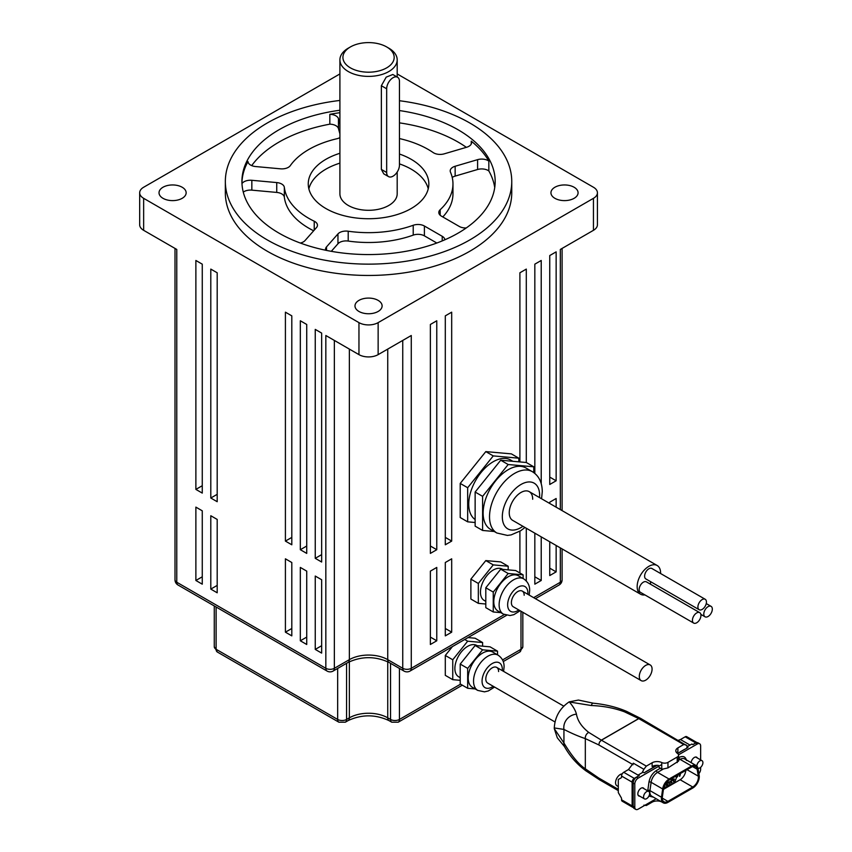 <?xml version="1.0" encoding="UTF-8"?>
<svg xmlns="http://www.w3.org/2000/svg" width="852" height="852" viewBox="0 0 852 852"><rect width="100%" height="100%" fill="white"/><g stroke="black" fill="none" stroke-linecap="round" stroke-linejoin="round"><path stroke-width="1.28" d="M350.428 67.862A25.624 14.793 0 0 0 386.67 67.862A25.624 14.793 0 0 0 386.67 46.935L388.8 48.159A28.638 16.539 180 0 1 397.192 59.853A28.638 16.539 180 0 1 379.513 75.136A28.638 16.539 180 0 1 348.298 71.547A28.638 16.539 180 0 1 339.905 59.853A28.638 16.539 180 0 1 348.298 48.159L350.428 46.935A25.624 14.793 0 0 0 350.428 67.862M393.06 176.162A9.042 5.218 120 0 0 399.46 165.086L399.46 81.398A9.042 5.218 120 0 0 397.586 77.255A9.042 5.218 120 0 0 390.621 79.673A9.042 5.218 120 0 0 386.67 88.778L386.67 172.477A9.042 5.218 120 0 0 388.544 176.609A9.042 5.218 120 0 0 393.06 176.162M378.139 300.383A13.568 7.828 0 0 0 363.357 298.679A13.568 7.828 0 0 0 354.986 305.921A13.568 7.828 0 0 0 358.958 311.459A13.568 7.828 0 0 0 373.74 313.153A13.568 7.828 0 0 0 382.111 305.921A13.568 7.828 0 0 0 378.139 300.383M574.099 187.248A13.568 7.828 0 0 0 559.317 185.544A13.568 7.828 0 0 0 550.946 192.786A13.568 7.828 0 0 0 554.918 198.324A13.568 7.828 0 0 0 569.7 200.018A13.568 7.828 0 0 0 578.082 192.786A13.568 7.828 0 0 0 574.099 187.248M182.179 187.248A13.568 7.828 0 0 0 167.397 185.544A13.568 7.828 0 0 0 159.026 192.786A13.568 7.828 0 0 0 162.998 198.324A13.568 7.828 0 0 0 177.78 200.018A13.568 7.828 0 0 0 186.151 192.786A13.568 7.828 0 0 0 182.179 187.248M300.319 243.044A9.042 5.218 0 0 0 305.027 240.562L316.475 227.59A9.042 5.218 0 0 0 317.455 225.226A9.042 5.218 0 0 0 314.803 221.531A9.042 5.218 0 0 0 314.228 221.222A84.412 48.734 180 0 1 284.344 187.365A9.042 5.218 0 0 0 281.724 184.043A9.042 5.218 0 0 0 276.74 182.573L251.841 180.294A9.042 5.218 0 0 0 241.979 183.585M313.653 230.785A84.412 48.734 180 0 1 284.344 197.206A9.042 5.218 0 0 0 281.724 193.883A9.042 5.218 0 0 0 276.74 192.424L251.841 190.145A9.042 5.218 0 0 0 243.278 192.105M399.46 138.567A84.412 48.734 180 0 1 428.236 149.462A84.412 48.734 180 0 1 433.167 152.561A9.042 5.218 0 0 0 444.201 153.85L466.651 147.247A9.042 5.218 0 0 0 471.593 142.593A9.042 5.218 0 0 0 471.241 141.155A126.618 73.102 180 0 1 488.835 161.092L488.835 170.943A9.042 5.218 180 0 0 488.1 170.464A9.042 5.218 180 0 0 477.599 169.495L455.149 176.108A9.042 5.218 0 0 0 452.22 177.472M308.861 188.846A60.3 34.815 180 0 1 339.905 163.137M399.46 163.882A60.3 34.815 180 0 1 411.186 169.154A60.3 34.815 180 0 1 428.236 188.846M339.905 153.285A60.3 34.815 0 0 0 308.254 183.925A60.3 34.815 0 0 0 325.911 208.538A60.3 34.815 0 0 0 391.622 216.078A60.3 34.815 0 0 0 428.844 183.925A60.3 34.815 0 0 0 411.186 159.303A60.3 34.815 0 0 0 399.46 154.031M339.905 133.87L338.457 128.567A9.042 5.218 0 0 0 335.912 125.691A9.042 5.218 0 0 0 329.83 124.168L329.83 114.317A126.618 73.102 180 0 1 339.905 112.709M339.905 124.03L338.457 118.716A9.042 5.218 0 0 0 335.912 115.84A9.042 5.218 0 0 0 329.83 114.317M488.835 161.092A9.042 5.218 0 0 0 488.1 160.613A9.042 5.218 0 0 0 477.599 159.654L455.149 166.257A9.042 5.218 0 0 0 450.207 170.911A9.042 5.218 0 0 0 450.474 172.168A84.412 48.734 180 0 1 452.966 183.925A84.412 48.734 180 0 1 440.175 209.709A9.042 5.218 0 0 0 438.801 212.478A9.042 5.218 0 0 0 441.453 216.163L459.281 226.451A9.042 5.218 0 0 0 466.225 227.974M329.83 124.168A126.618 73.102 0 0 0 251.702 165.607M241.947 182.69A126.618 73.102 180 0 1 247.996 161.571A9.042 5.218 0 0 0 255.621 166.545L280.51 168.824A9.042 5.218 0 0 0 290.308 165.629A84.412 48.734 180 0 1 336.859 138.748A9.042 5.218 0 0 0 339.905 137.577M339.905 110.249A126.618 73.102 0 0 0 241.925 181.455A126.618 73.102 0 0 0 279.019 233.15A126.618 73.102 0 0 0 417.001 248.997A126.618 73.102 0 0 0 495.172 181.455A126.618 73.102 0 0 0 458.088 129.77A126.618 73.102 0 0 0 399.46 110.568M466.353 147.332A126.618 73.102 0 0 0 458.088 142.071A126.618 73.102 0 0 0 399.46 122.869M339.905 100.451A143.2 82.676 0 0 0 225.343 181.455A143.2 82.676 0 0 0 267.294 239.923A143.2 82.676 0 0 0 423.348 257.847A143.2 82.676 0 0 0 511.754 181.455A143.2 82.676 0 0 0 469.814 122.997A143.2 82.676 0 0 0 399.46 100.728M225.343 181.455L225.343 192.786A143.2 82.676 0 0 0 267.294 251.244A143.2 82.676 0 0 0 423.348 269.168A143.2 82.676 0 0 0 511.754 192.786L511.754 181.455M397.586 77.255L392.815 74.497L386.201 77.138L381.366 85.722L381.366 169.41L383.773 173.861L388.544 176.609M339.905 59.853L339.905 193.766A28.638 16.539 0 0 0 348.298 205.46A28.638 16.539 0 0 0 379.513 209.038A28.638 16.539 0 0 0 397.192 193.766L397.192 172.04M321.651 579.743L315.251 576.048L315.251 649.405L321.651 653.101L321.651 579.743M306.731 571.128L300.33 567.432L300.33 640.789L306.731 644.485L306.731 571.128M291.81 562.512L285.409 558.816L285.409 632.173L291.81 635.869L291.81 562.512M217.196 519.432L210.795 515.737L210.795 589.094L217.196 592.79L217.196 519.432M202.265 510.817L195.875 507.121L195.875 580.478L202.265 584.174L202.265 510.817M556.143 507.174L556.143 498.505L549.753 502.201L549.753 503.489M451.688 558.816L445.298 562.512L445.298 635.869L451.688 632.173L451.688 558.816M436.767 567.432L430.367 571.128L430.367 644.485L436.767 640.789L436.767 567.432M315.251 329.394L321.651 333.089L321.651 562.022L315.251 558.326L315.251 329.394M300.33 320.778L306.731 324.474L306.731 553.406L300.33 549.71L300.33 320.778M285.409 312.173L291.81 315.858L291.81 544.79L285.409 541.095L285.409 312.173M210.795 269.094L217.196 272.778L217.196 501.711L210.795 498.015L210.795 269.094M195.875 260.478L202.265 264.163L202.265 493.095L195.875 489.399L195.875 260.478M339.905 73.932L143.647 187.248A13.568 7.828 0 0 0 139.675 192.786A13.568 7.828 0 0 0 143.647 198.324L143.647 230.317L176.769 249.444L176.769 582.246L325.837 668.309L325.837 335.507L358.958 354.634L358.958 322.631A13.568 7.828 0 0 0 378.139 322.631L593.45 198.324A13.568 7.828 0 0 0 597.422 192.786A13.568 7.828 0 0 0 593.45 187.248L397.192 73.932M143.647 230.317A13.568 7.828 180 0 1 139.675 224.779L139.675 192.786M597.422 192.786L597.422 224.779A13.568 7.828 180 0 1 593.45 230.317L593.45 198.324M560.328 509.592L560.328 249.444L593.45 230.317M549.753 255.547L556.143 251.862L556.143 480.784L549.753 484.479L549.753 255.547M534.832 473.424L534.832 264.163L541.222 260.478L541.222 483.627M519.901 461.933L519.901 272.778L526.302 269.094L526.302 462.498L500.72 460.218L475.139 492.041L475.139 526.153L482.605 530.455L494.256 531.499M445.298 315.858L451.688 312.173L451.688 541.095L445.298 544.79L445.298 315.858M430.367 324.474L436.767 320.778L436.767 549.71L430.367 553.406L430.367 324.474M494.724 187.61A126.618 73.102 0 0 0 488.835 170.943M452.966 183.925L452.966 193.766A84.412 48.734 180 0 1 442.806 216.94M436.82 243.022L424.402 235.855A9.042 5.218 0 0 0 413.22 235.12A84.412 48.734 180 0 1 348.202 241.063A9.042 5.218 0 0 0 337.956 243.768L331.29 251.329M378.139 322.631L378.139 354.634L411.271 335.507L411.271 668.309L504.299 614.601M526.302 580.968L526.302 528.24M519.901 572.991L519.901 531.211M534.832 533.16L534.832 584.174L541.222 580.478L541.222 536.856M556.143 545.472L556.143 571.862L549.753 575.558L549.753 541.776M143.647 198.324L358.958 322.631M378.139 354.634A13.568 7.828 180 0 1 358.958 354.634M471.241 144.041L471.241 141.155M444.861 239.795A9.042 5.218 0 0 0 442.22 236.302L424.402 226.014A9.042 5.218 0 0 0 413.22 225.269A84.412 48.734 180 0 1 348.202 231.222A9.042 5.218 0 0 0 337.956 233.917L326.518 246.878A9.042 5.218 0 0 0 325.528 249.253A9.042 5.218 0 0 0 325.698 250.254M388.8 48.159L386.67 46.935A25.624 14.793 0 0 0 350.428 46.935M321.651 554.631L315.251 558.326M306.731 546.015L300.33 549.71M291.81 537.399L285.409 541.095M217.196 494.33L210.795 498.015M202.265 485.715L195.875 489.399M556.143 480.784L549.753 477.099M451.688 541.095L445.298 537.399M436.767 549.71L430.367 546.015M321.651 645.709L315.251 649.405M306.731 637.094L300.33 640.789M291.81 628.478L285.409 632.173M217.196 585.409L210.795 589.094M202.265 576.793L195.875 580.478M556.143 571.862L549.753 568.178M541.222 580.478L534.832 576.793M451.688 632.173L445.298 628.478M436.767 640.789L430.367 637.094M563.736 706.116L496.716 667.414A9.042 5.218 120 0 0 489.74 669.842A9.042 5.218 120 0 0 485.8 678.948A9.042 5.218 120 0 0 487.674 683.08A9.042 5.218 -60 0 1 485.8 678.948A9.042 5.218 -60 0 1 489.74 669.842A9.042 5.218 -60 0 1 496.716 667.414A9.042 5.218 -60 0 1 498.59 671.557M468.206 678.022A20.352 11.747 120 0 0 472.423 687.34L477.759 690.418A20.352 11.747 -60 0 1 473.542 681.099A20.352 11.747 -60 0 1 482.424 660.619A20.352 11.747 -60 0 1 498.1 655.167L492.775 652.089A20.352 11.747 120 0 0 477.088 657.542A20.352 11.747 120 0 0 468.206 678.022M477.163 645.688L476.726 645.433A18.084 10.448 120 0 0 462.785 650.278A18.084 10.448 120 0 0 454.883 668.479A18.084 10.448 120 0 0 458.632 676.765L460.218 677.681M482.605 646.178L482.605 642.536L475.139 638.223L468.014 637.594M482.605 642.536L467.673 641.205L464.713 639.49M452.423 646.593L445.298 655.454L445.298 675.348L452.753 679.662L460.218 680.333M467.673 641.205L452.753 659.767L445.298 655.454M452.753 659.767L452.753 679.662M497.525 654.826L497.525 651.152L490.06 646.838L475.139 645.507L460.218 664.07L460.218 683.964L467.673 688.278L475.224 688.948M497.525 651.152L482.605 649.82L475.139 645.507M482.605 649.82L467.673 668.383L460.218 664.07M467.673 668.383L467.673 688.278M650.204 664.954A9.042 5.218 120 0 0 643.239 667.382A9.042 5.218 120 0 0 639.288 676.477A9.042 5.218 120 0 0 641.162 680.62A9.042 5.218 120 0 0 648.127 678.203A9.042 5.218 120 0 0 652.078 669.097A9.042 5.218 120 0 0 650.204 664.954L522.297 591.107A9.042 5.218 120 0 0 515.322 593.535A9.042 5.218 120 0 0 511.381 602.63A9.042 5.218 120 0 0 513.255 606.773A9.042 5.218 -60 0 1 511.381 602.63A9.042 5.218 -60 0 1 515.322 593.535A9.042 5.218 -60 0 1 522.297 591.107A9.042 5.218 -60 0 1 524.172 595.25M493.787 601.714A20.352 11.747 120 0 0 498.005 611.022L503.34 614.1A20.352 11.747 -60 0 1 499.123 604.792A20.352 11.747 -60 0 1 508.005 584.312A20.352 11.747 -60 0 1 523.682 578.859L518.357 575.782A20.352 11.747 120 0 0 502.669 581.234A20.352 11.747 120 0 0 493.787 601.714M502.744 569.381L502.307 569.125A18.084 10.448 120 0 0 488.366 573.971A18.084 10.448 120 0 0 480.464 592.172A18.084 10.448 120 0 0 484.213 600.458L485.8 601.363M508.186 569.871L508.186 566.229L500.72 561.915L485.8 560.584L470.879 579.147L470.879 599.041L478.334 603.354L485.8 604.015M508.186 566.229L493.255 564.887L485.8 560.584M493.255 564.887L478.334 583.46L470.879 579.147M478.334 583.46L478.334 603.354M523.107 578.519L523.107 574.844L515.641 570.531L500.72 569.2L485.8 587.763L485.8 607.657L493.255 611.97L500.806 612.641M523.107 574.844L508.186 573.502L500.72 569.2M508.186 573.502L493.255 592.076L485.8 587.763M493.255 592.076L493.255 611.97M660.598 573.524A16.582 9.574 120 0 0 660.609 573.098A16.582 9.574 120 0 0 657.169 565.504L529.262 491.657A16.582 9.574 120 0 0 516.482 496.098A16.582 9.574 120 0 0 509.251 512.787A16.582 9.574 120 0 0 512.68 520.38A16.582 9.574 -60 0 1 509.251 512.787A16.582 9.574 -60 0 1 516.482 496.098A16.582 9.574 -60 0 1 529.262 491.657A16.582 9.574 -60 0 1 532.692 499.251M483.137 513.096A35.422 20.448 120 0 0 490.464 529.316L496.865 533.001A35.422 20.448 -60 0 1 489.527 516.791A35.422 20.448 -60 0 1 504.991 481.135A35.422 20.448 -60 0 1 532.287 471.646L525.897 467.95A35.422 20.448 120 0 0 498.59 477.45A35.422 20.448 120 0 0 483.137 513.096M512.861 461.305L510.593 459.995A34.666 20.022 120 0 0 483.872 469.282A34.666 20.022 120 0 0 468.738 504.171A34.666 20.022 120 0 0 475.139 519.55M518.836 461.837L518.836 458.195L511.381 453.882L485.8 451.603L460.218 483.425L460.218 517.537L467.673 521.839L475.139 522.51M518.836 458.195L493.255 455.905L485.8 451.603M493.255 455.905L467.673 487.727L460.218 483.425M467.673 487.727L467.673 521.839M533.767 472.594L533.767 466.811L508.186 464.521L500.72 460.218M533.767 466.811L526.302 462.498M508.186 464.521L482.605 496.343L475.139 492.041M482.605 496.343L482.605 530.455M703.805 614.036A6.028 3.483 120 0 0 705.051 616.795A6.028 3.483 120 0 0 709.695 615.187A6.028 3.483 120 0 0 712.325 609.116A6.028 3.483 120 0 0 711.079 606.358A6.028 3.483 120 0 0 706.436 607.966A6.028 3.483 120 0 0 703.805 614.036M650.694 581.735A6.028 3.483 120 0 0 650.502 583.269A6.028 3.483 120 0 0 650.608 584.28M692.431 620.309A6.028 3.483 120 0 0 693.677 623.078A6.028 3.483 120 0 0 698.321 621.459A6.028 3.483 120 0 0 700.951 615.389A6.028 3.483 120 0 0 699.705 612.631A6.028 3.483 120 0 0 695.062 614.249A6.028 3.483 120 0 0 692.431 620.309M699.705 612.631L646.412 581.863A6.028 3.483 120 0 0 641.769 583.471A6.028 3.483 120 0 0 639.138 589.541A6.028 3.483 120 0 0 640.384 592.3L693.677 623.078M697.905 606.954A6.028 3.483 120 0 0 699.162 609.712A6.028 3.483 120 0 0 703.805 608.094A6.028 3.483 120 0 0 706.436 602.034A6.028 3.483 120 0 0 705.19 599.265A6.028 3.483 120 0 0 700.546 600.884A6.028 3.483 120 0 0 697.905 606.954M705.19 599.265L651.897 568.497A6.028 3.483 120 0 0 647.243 570.116A6.028 3.483 120 0 0 644.613 576.186A6.028 3.483 120 0 0 645.869 578.945L699.162 609.712M657.169 565.504A16.582 9.574 120 0 0 644.389 569.945A16.582 9.574 120 0 0 637.158 586.634A16.582 9.574 120 0 0 640.587 594.227A16.582 9.574 120 0 0 644.879 594.898M599.425 779.718L599.478 779.75A3.834 3.131 120 0 1 599.457 779.74L598.722 778.025L599.457 779.74L585.984 770.879C576.996 764.287 569.828 756.171 564.461 746.554L564.461 746.554A13.579 7.977 171 0 1 563.939 742.987C571.671 755.873 578.796 764.478 585.324 768.823A4.974 2.716 133.9 0 0 585.984 770.879M599.457 742.177L601.342 740.143L599.51 742.209L598.722 744.882L599.51 742.209M687.915 746.299L640.683 718.417M640.704 718.428L638.702 718.577L640.64 718.396A3.834 3.131 -60 0 1 640.693 718.428M643.569 796.908A4.292 2.471 -60 0 1 645.443 792.594A4.292 2.471 -60 0 1 648.745 791.444A4.292 2.471 -60 0 1 649.629 793.404A4.292 2.471 -60 0 1 647.765 797.728A4.292 2.471 -60 0 1 644.453 798.878A4.292 2.471 -60 0 1 643.569 796.908M696.851 766.065A4.292 2.471 -60 0 1 698.757 761.794A4.292 2.471 -60 0 1 702.027 760.687A4.292 2.471 -60 0 1 702.911 762.646A4.292 2.471 -60 0 1 701.175 766.821A4.292 2.471 -60 0 1 697.948 768.216M622.226 773.85A6.699 3.866 120 0 0 615.549 782.7A6.699 3.866 120 0 0 616.933 785.768L618.307 786.566M643.888 805.14L646.327 805.502L652.121 802.158A7.125 4.111 180 0 1 661.503 801.817M645.113 772.263A3.067 1.768 -60 0 1 645.784 771.742L656.913 765.32M677.489 753.445A4.59 2.652 180 0 1 678.565 755.16A4.59 2.652 180 0 1 677.223 757.034L667.957 762.38A4.59 2.652 180 0 1 661.748 762.54A7.125 4.111 0 0 0 652.121 762.774L646.327 766.118L601.427 740.196L638.787 718.619L683.687 744.542L677.894 747.896A7.125 4.111 0 0 0 675.806 750.804A7.125 4.111 0 0 0 677.489 753.445L684.231 749.547A3.067 1.768 -60 0 1 684.912 749.281M692.814 744.595L695.743 742.901A3.067 1.768 -60 0 1 696.936 742.635M683.687 744.542L686.126 744.914M638.18 775.182L628.446 769.558L633.334 763.2L643.888 769.292L646.327 766.118M643.888 769.292L642.11 772.743M638.18 776.14L634.282 778.387A3.067 1.768 -60 0 0 632.12 782.136L632.12 805.896A3.067 1.768 -60 0 0 632.748 807.302L622.194 801.199A3.067 1.768 120 0 1 621.555 799.804L632.12 805.896M633.356 807.44A3.067 1.768 -60 0 1 632.748 807.302M618.307 789.325L598.722 778.025L585.324 768.823L585.324 738.609C578.87 736.479 571.735 733.423 563.939 729.418L563.939 742.987L554.279 728.652L557.293 737.8L564.461 746.554M628.446 769.558L623.728 772.295A3.067 1.768 120 0 0 621.555 776.044L621.555 777.088A1.534 0.884 60 0 1 621.236 777.791L618.307 779.484L618.307 792.616L621.236 797.685A1.534 0.884 60 0 1 621.555 798.761L621.555 799.804M676.594 752.678A7.125 4.111 180 0 1 677.894 751.645L677.894 747.896M652.121 762.774L652.121 766.523A7.125 4.111 180 0 1 658.426 765.384M678.49 740.25L680.45 739.536L690.035 745.074M697.043 742.624L686.712 736.66A3.067 1.768 120 0 0 685.178 736.81L680.45 739.536M633.068 764.713L598.722 744.882L585.324 738.609A4.974 3.621 118.1 0 1 588.753 732.411C581.703 726.862 577.603 720.781 576.442 714.146C575.515 710.451 573.151 706.383 569.328 701.963L591.373 705.531C603.269 705.957 614.292 708.055 624.441 711.803L638.702 718.577L601.342 740.143L588.753 732.411M661.748 762.54L661.748 769.313L667.957 767.918L678.565 761.092L678.565 755.16M661.748 769.313L658.426 766.757M640.608 718.385L626.646 711.399A4.974 2.897 105.7 0 0 624.441 711.803M576.442 714.146A13.579 12.886 156.3 0 0 563.939 729.418L554.279 727.938C554.94 716.862 559.902 708.172 569.168 701.878L578.401 700.056L593.301 703.198A13.579 3.855 79 0 0 591.373 705.531M554.279 728.652L554.279 727.938M691.132 762.646A4.59 2.652 -60 0 1 693.294 758.28A4.59 2.652 -60 0 1 696.659 757.226A4.59 2.652 -60 0 1 697.33 757.971M639.756 796.162A4.59 2.652 -60 0 1 638.776 795.949A4.59 2.652 -60 0 1 637.828 793.851A4.59 2.652 -60 0 1 639.831 789.218A4.59 2.652 -60 0 1 643.377 787.993A4.59 2.652 -60 0 1 644.048 788.728M642.419 787.791A4.59 2.652 120 0 0 642.419 787.78L648.745 791.444M661.386 798.622A9.223 5.325 -60 0 1 661.482 797.259L662.654 788.963A9.223 5.325 -60 0 1 669.076 779.037L691.6 766.033A9.223 5.325 -60 0 1 696.201 765.575A9.223 5.325 -60 0 1 698.012 768.547L699.183 775.501A9.223 5.325 -60 0 1 692.761 788.036L667.904 802.392A9.223 5.325 -60 0 1 663.293 802.85A9.223 5.325 -60 0 1 661.386 798.622M667.904 801.37A7.966 4.601 -60 0 1 663.921 801.764A7.966 4.601 -60 0 1 662.281 798.111A7.966 4.601 -60 0 1 662.366 796.939L663.527 788.632A7.966 4.601 -60 0 1 669.076 780.059L691.6 767.056A7.966 4.601 -60 0 1 695.573 766.662A7.966 4.601 -60 0 1 697.138 769.228L698.31 776.183A7.966 4.601 -60 0 1 692.761 787.014L667.904 801.37L662.281 798.111M677.638 775.118A1.267 0.724 -60 0 1 677.819 775.639A1.267 0.724 -60 0 1 677.265 776.907A1.267 0.724 -60 0 1 676.286 777.248A1.267 0.724 -60 0 1 676.03 776.673A1.267 0.724 -60 0 1 676.211 775.938M672.76 777.929A1.267 0.724 -60 0 1 672.942 778.451A1.267 0.724 -60 0 1 672.388 779.718A1.267 0.724 -60 0 1 671.419 780.059A1.267 0.724 -60 0 1 671.152 779.484A1.267 0.724 -60 0 1 671.344 778.749M667.957 780.826A1.267 0.724 -60 0 1 668.074 781.263A1.267 0.724 -60 0 1 667.521 782.53A1.267 0.724 -60 0 1 666.541 782.871A1.267 0.724 -60 0 1 666.307 782.498M653.441 797.163L648.926 796.056M647.744 790.869L648.968 782.072C649.959 777.013 652.462 773.158 656.455 770.496L659.725 768.611M678.565 757.737L678.98 757.492C682.974 755.543 685.477 756.512 686.467 760.431M661.748 764.532L638.148 778.153A4.75 2.737 120 0 0 634.793 783.968L634.793 807.227A4.75 2.737 120 0 0 635.784 809.4A4.75 2.737 120 0 0 638.148 809.166L656.2 798.75M698.874 773.648A4.75 2.737 120 0 0 700.642 769.218L700.642 767.354M700.642 759.888L700.642 745.958A4.75 2.737 120 0 0 699.652 743.775A4.75 2.737 120 0 0 697.277 744.02L678.533 754.84M657.137 765.32L644.187 772.796L643.111 772.168L638.18 775.011L639.266 775.639L636.529 777.216A4.75 2.737 120 0 0 633.174 783.031L633.174 806.29A4.75 2.737 120 0 0 634.154 808.463L635.784 809.4M699.652 743.775L698.033 742.837A4.75 2.737 120 0 0 695.658 743.082L692.921 744.659L691.845 744.03L686.914 746.874L688.001 747.502L677.585 753.519M686.914 746.874L686.914 748.131M638.18 775.011L638.18 776.257M692.761 787.014L680.141 779.729L663.42 789.389M680.141 779.729A7.966 4.601 120 0 0 685.764 770.421M680.045 775.075L679.491 776.225L679.491 774.042M667.872 784.756L668.522 785.874L667.936 784.532L667.35 786.556L664.901 787.972L664.677 785.022M665.007 784.404L666.445 783.829L666.445 785.927L667.212 783.382L668.65 782.551L669.416 784.202L669.416 782.104L674.539 779.154M666.445 785.086L666.999 783.254L668.65 782.551M669.203 783.744L669.203 781.987L670.758 781.092L670.971 784.468L668.522 785.874M672.867 780.219L674.326 779.026M676.307 778.132L674.741 782.285L672.622 783.51L670.971 781.231M679.715 776.353L679.715 773.914M680.045 773.722L680.386 774.969M664.475 785.459L664.475 788.217L663.506 788.771M664.848 784.692L666.445 783.829M664.901 787.972L664.901 784.724M670.843 781.039L672.824 780.144M672.622 783.51L671.057 781.167M674.07 780.592L673.687 781.742L673.304 781.028L674.07 780.592M673.751 780.773L673.527 781.444M284.344 187.365L284.344 197.206M338.457 118.716L338.457 128.567M533.64 597.657L560.328 582.246L560.328 547.889M477.599 159.654L477.599 169.495M326.518 246.878L326.518 250.413M442.22 236.302L442.22 240.914M251.841 180.294L251.841 190.145M455.149 166.257L455.149 176.108M440.175 209.709L440.175 215.236M424.402 226.014L424.402 235.855M413.22 225.269L413.22 235.12M348.202 231.222L348.202 241.063M337.956 233.917L337.956 243.768M276.74 182.573L276.74 192.424M314.228 221.222L314.228 230.136M386.67 172.477L381.366 169.41M386.67 88.778L381.366 85.722M175.001 579.786A6.028 3.483 0 0 0 176.769 582.246A6.028 3.483 120 0 0 178.015 585.015A6.028 6.028 0 0 1 175.001 579.786L175.001 248.422M562.096 579.786A6.028 6.028 0 0 1 559.082 585.015A6.028 3.483 -120 0 0 560.328 582.246A6.028 3.483 0 0 0 562.096 579.786L562.096 548.901M178.015 585.015L327.083 671.067A6.028 3.483 120 0 1 325.837 668.309A6.028 3.483 0 0 0 334.357 668.309L349.363 659.65A27.136 15.666 180 0 1 387.735 659.65L402.74 668.309L402.74 340.427M387.735 349.086L387.735 659.65A6.028 3.483 -60 0 0 388.981 662.409L403.986 671.067A6.028 3.483 -60 0 1 402.74 668.309A6.028 3.483 0 0 0 411.271 668.309A6.028 3.483 -120 0 1 410.014 671.067L506.557 615.336M388.981 662.409C375.359 656.093 361.738 656.093 348.117 662.409A6.028 3.483 -120 0 0 349.363 659.65L349.363 349.086M327.083 671.067A6.028 6.028 0 0 0 333.111 671.067A6.028 3.483 -120 0 0 334.357 668.309L334.357 340.427M216.11 607.007L216.11 649.277A6.028 3.483 120 0 0 217.356 652.036L214.267 646.7A6.305 3.642 0 0 0 216.11 649.277L337.658 719.45L337.658 668.447M217.356 652.036L338.904 722.208A6.028 3.483 120 0 1 337.658 719.45A6.305 3.642 0 0 0 346.562 719.45L346.562 663.303M502.542 659.927L520.987 649.277L520.987 611.246M522.83 646.7L519.741 652.036A6.028 3.483 -120 0 0 520.987 649.277A6.305 3.642 0 0 0 522.83 646.7L522.83 612.311M462.317 685.189L398.193 722.208L391.782 722.208L388.981 720.59C375.359 714.274 361.738 714.274 348.117 720.59L345.316 722.208A6.028 3.483 -120 0 0 346.562 719.45L349.363 717.831A27.136 15.666 180 0 1 387.735 717.831L390.535 719.45A6.305 3.642 0 0 0 399.439 719.45L399.439 668.447M398.193 722.208A6.028 3.483 -120 0 0 399.439 719.45L460.559 684.167M391.782 722.208A6.028 3.483 -60 0 1 390.535 719.45L390.535 663.303M388.981 720.59A6.028 3.483 -60 0 1 387.735 717.831L387.735 661.738M348.117 720.59A6.028 3.483 -120 0 0 349.363 717.831L349.363 661.738M502.265 670.62A14.324 8.264 120 0 0 502.318 669.406A14.324 8.264 120 0 0 492.19 663.559A14.324 8.264 120 0 0 482.062 681.099A14.324 8.264 120 0 0 493.223 686.286M527.846 594.313A14.324 8.264 120 0 0 527.899 593.098A14.324 8.264 120 0 0 517.771 587.252A14.324 8.264 120 0 0 507.643 604.792A14.324 8.264 120 0 0 518.804 609.979M539.518 497.579A26.38 15.229 120 0 0 539.625 495.246A26.38 15.229 120 0 0 520.977 484.479A26.38 15.229 120 0 0 502.318 516.791A26.38 15.229 120 0 0 522.936 526.302M652.121 802.158L652.121 801.104M632.12 782.136L621.555 776.044M623.728 772.295L634.282 778.387M695.743 742.901L685.178 736.81M667.957 762.38L667.957 767.918M677.223 762.561L677.223 757.034M662.803 769.335L657.542 772.381A9.223 5.325 120 0 0 651.12 782.306L649.948 790.603A9.223 5.325 120 0 0 649.852 791.966A9.223 5.325 120 0 0 651.759 796.183L663.293 802.85M647.808 790.379A1.534 0.714 8 0 1 649.948 790.603L661.482 797.259M696.201 765.575L684.667 758.919A9.223 5.325 120 0 0 680.066 759.366A1.534 0.884 60 0 1 678.98 757.492M669.076 779.037L657.542 772.381A1.534 0.884 60 0 1 656.455 770.496M691.6 766.033L680.066 759.366L678.565 760.229M662.654 788.963L651.12 782.306A1.534 0.714 8 0 0 648.968 782.072M634.793 807.227L633.174 806.29M634.793 783.968L633.174 783.031M638.148 778.153L636.529 777.216M697.277 744.02L695.658 743.082M687.042 769.686L698.31 776.183M697.138 769.228L692.569 766.587M397.192 59.853L397.192 77.021M562.096 510.614L562.096 248.422L562.096 510.614M214.267 646.7L214.267 605.942M559.082 585.015L535.407 598.679M403.986 671.067A6.028 6.028 0 0 0 410.014 671.067M333.111 671.067L348.117 662.409M519.741 652.036L503.234 661.567M338.904 722.208L345.316 722.208M477.759 690.418L484.479 691.845L488.292 690.961L494.565 687.063M503.617 671.397L504.086 666.946C504.203 661.908 502.201 657.978 498.1 655.167M554.971 721.942L487.674 683.08M503.34 614.1L510.06 615.538L513.873 614.654L520.146 610.756M529.198 595.09L529.667 590.638C529.784 585.59 527.782 581.671 523.682 578.859M641.162 680.62L513.255 606.773M496.865 533.001L507.387 535.418L511.168 534.886L520.561 530.807L524.981 527.484M541.563 498.761L542.277 491.551C542.117 482.275 538.794 475.64 532.287 471.646M705.051 616.795L700.855 614.377M640.587 594.227L512.68 520.38M711.079 606.358L706.255 603.567M695.679 757.023L702.027 760.687M618.307 790.624L599.51 779.772M644.453 798.878L638.105 795.204M626.646 711.399C616.773 707.16 605.666 704.423 593.301 703.198"/></g></svg>
